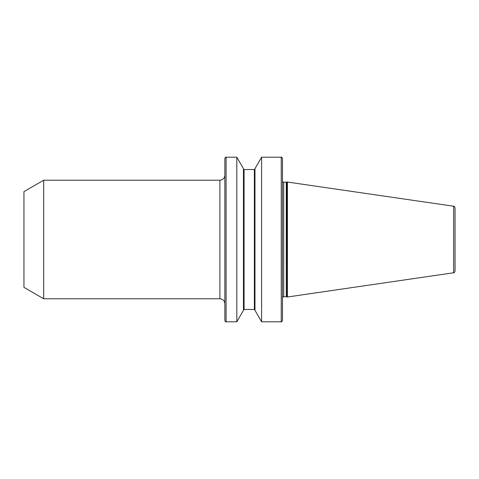 <?xml version="1.0" encoding="UTF-8"?>
<svg xmlns="http://www.w3.org/2000/svg" width="479" height="479" viewBox="0 0 479 479"><rect width="100%" height="100%" fill="white"/><g stroke="black" fill="none" stroke-linecap="round" stroke-linejoin="round"><path stroke-width="0.36" stroke-dasharray="2.4 1.8" d="M282.478 320.565L282.478 158.435M224.843 158.435L224.843 320.565M455.05 271.138L455.05 207.862M224.843 303.722L224.843 175.278M287.418 181.99L287.418 297.01M287.089 181.99L287.089 297.01M282.478 181.044L282.478 239.5M261.6 157.202L261.6 321.798M254.972 168.68L254.972 310.32M243.446 168.68L243.446 310.32M236.818 157.202L236.818 321.798M43.709 180.218L43.709 298.782M23.95 191.63L23.95 287.37M243.446 239.5L243.446 310.099L243.446 239.5M281.245 157.202L281.245 321.798M226.082 321.798L226.082 157.202M453.643 206.233L453.643 272.767M219.903 180.218L219.903 298.782M286.879 182.11L286.879 296.89M286.256 182.277L286.256 296.723M283.712 182.277L283.712 296.723M254.355 169.518L254.355 309.482M244.062 169.518L244.062 309.482"/><path stroke-width="0.72" d="M281.245 157.202C281.424 156.843 281.832 157.256 282.478 158.435L282.478 320.565C281.832 321.744 281.424 322.157 281.245 321.798L281.245 157.202L261.6 157.202L261.6 321.798L281.245 321.798M224.843 320.565L224.843 158.435C225.459 157.262 225.872 156.849 226.082 157.202L226.082 321.798C225.872 322.151 225.459 321.738 224.843 320.565M453.643 206.233C453.972 205.898 454.445 206.437 455.05 207.862L455.05 271.138C454.445 272.563 453.972 273.102 453.643 272.767L453.643 206.233L287.089 181.99L287.089 297.01L287.418 297.01L287.418 181.99M224.843 175.278L224.843 303.722C224.549 300.722 222.903 299.076 219.903 298.782L219.903 180.218C222.903 179.924 224.549 178.278 224.843 175.278M282.478 239.5L282.478 181.044C283.125 182.224 283.532 182.637 283.712 182.277L283.712 296.723C283.532 296.363 283.125 296.776 282.478 297.956M261.6 321.798L254.972 310.32L254.972 168.68L261.6 157.202M236.818 157.202L236.818 321.798L243.446 310.32L243.446 168.68L236.818 157.202L226.082 157.202M43.709 298.782L43.709 180.218L23.95 191.63L23.95 287.37L43.709 298.782L219.903 298.782M287.089 297.01L286.879 182.11L283.712 182.277M286.879 296.89L286.256 296.723L286.256 182.277M254.355 169.518L244.062 169.518L244.062 309.482L254.355 309.482L254.355 169.518L254.972 168.901M453.643 272.767L287.418 297.01M286.256 296.723L283.712 296.723M244.062 169.518L243.446 168.901M236.818 321.798L226.082 321.798M219.903 180.218L43.709 180.218M244.062 309.482L243.446 310.099M254.355 309.482L254.972 310.099"/></g></svg>
